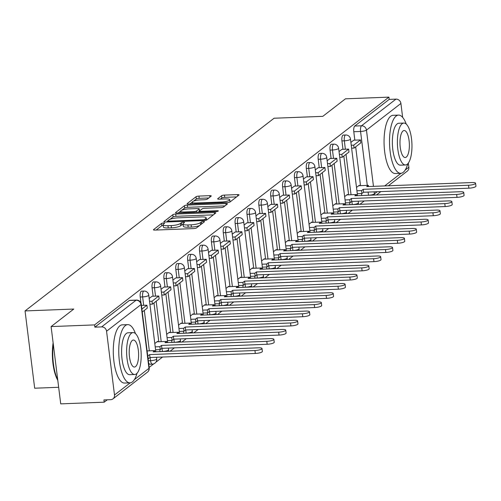 <?xml version="1.0" encoding="UTF-8"?>
<svg xmlns="http://www.w3.org/2000/svg" width="501" height="501" viewBox="0 0 501 501"><rect width="100%" height="100%" fill="white"/><g stroke="black" fill="none" stroke-linecap="round" stroke-linejoin="round"><path stroke-width="0.75" d="M163.545 222.989A1.603 0.363 -7.1 0 0 161.522 223.452L153.588 229.59A2.286 0.514 -7.1 0 0 153.463 229.79A2.286 0.514 -7.1 0 0 154.984 230.084L193.586 228.594A2.286 0.514 -7.1 0 0 196.48 227.93L204.408 221.793A1.603 0.363 -7.1 0 0 204.496 221.655A1.603 0.363 -7.1 0 0 203.431 221.448A1.603 0.363 -7.1 0 0 201.408 221.905L200.381 222.701A7.321 1.647 -7.1 0 1 191.131 224.817L187.913 224.943A7.321 1.647 -7.1 0 1 183.04 223.997A7.321 1.647 -7.1 0 1 183.441 223.358L184.468 222.563A1.603 0.363 -7.1 0 0 184.556 222.425A1.603 0.363 -7.1 0 0 183.485 222.219A1.603 0.363 -7.1 0 0 181.462 222.682L180.435 223.477A7.321 1.647 -7.1 0 1 171.185 225.588L167.967 225.713A7.321 1.647 -7.1 0 1 163.094 224.767A7.321 1.647 -7.1 0 1 163.495 224.129L164.522 223.333A1.603 0.363 -7.1 0 0 164.61 223.195A1.603 0.363 -7.1 0 0 163.545 222.989M163.163 225.3A1.603 0.363 -7.1 0 0 161.798 225.707L156.199 230.04M183.103 224.529A1.603 0.363 -7.1 0 0 181.744 224.93L180.717 225.726L180.435 223.477M349.629 202.717L349.873 204.677A4.659 1.609 87.8 0 0 349.873 204.715M337.762 211.898L338.006 213.858A4.659 1.609 87.8 0 0 338.012 213.896M325.894 221.079L326.138 223.039A4.659 1.609 87.8 0 0 326.145 223.077M314.033 230.26L314.277 232.22A4.659 1.609 87.8 0 0 314.277 232.257M302.166 239.447L302.41 241.401A4.659 1.609 87.8 0 0 302.416 241.438M290.298 248.628L290.542 250.581A4.659 1.609 87.8 0 0 290.549 250.619M278.437 257.808L278.681 259.762A4.659 1.609 87.8 0 0 278.688 259.8M266.57 266.989L266.814 268.943A4.659 1.609 87.8 0 0 266.82 268.987M254.708 276.17L254.946 278.13A4.659 1.609 87.8 0 0 254.953 278.168M242.841 285.351L243.085 287.311A4.659 1.609 87.8 0 0 243.091 287.349M230.974 294.532L231.218 296.492A4.659 1.609 87.8 0 0 231.224 296.529M219.112 303.712L219.357 305.673A4.659 1.609 87.8 0 0 219.357 305.71M207.245 312.9L207.489 314.853A4.659 1.609 87.8 0 0 207.495 314.891M195.377 322.08L195.622 324.034A4.659 1.609 87.8 0 0 195.628 324.072M183.516 331.261L183.761 333.215A4.659 1.609 87.8 0 0 183.761 333.253M171.649 340.442L171.893 342.396A4.659 1.609 87.8 0 0 171.899 342.433M159.781 349.623L160.026 351.577A4.659 1.609 87.8 0 0 160.032 351.621M148.553 362.58A4.659 1.609 87.8 0 0 149.862 364.24L152.266 364.146A4.659 1.609 -92.2 0 1 150.563 360.67L150.175 357.514M211.146 196.16A2.286 0.514 -7.1 0 0 211.272 195.96A2.286 0.514 -7.1 0 0 209.75 195.666L198.922 196.085A2.286 0.514 -7.1 0 0 196.029 196.749L187.217 203.563A2.286 0.514 -7.1 0 0 187.092 203.763A2.286 0.514 -7.1 0 0 188.62 204.057L227.216 202.567A2.286 0.514 -7.1 0 0 230.109 201.903L238.921 195.089A2.286 0.514 -7.1 0 0 239.046 194.889A2.286 0.514 -7.1 0 0 237.524 194.595L224.442 195.102A2.286 0.514 -7.1 0 0 221.548 195.759L217.778 198.678A2.286 0.514 -7.1 0 0 217.653 198.878A2.286 0.514 -7.1 0 0 219.175 199.173L225.663 198.922A6.118 1.378 -7.1 0 1 229.74 199.711A6.118 1.378 -7.1 0 1 221.667 202.009L196.26 202.993A6.118 1.378 -7.1 0 1 192.184 202.204A6.118 1.378 -7.1 0 1 200.25 199.905L204.489 199.742A2.286 0.514 -7.1 0 0 207.376 199.079L211.146 196.16M106.563 331.23L114.504 394.995A4.659 4.246 -127.7 0 1 112.988 398.852A4.659 4.246 -127.7 0 1 110.696 399.673L103.926 399.936L104.208 402.184L60.727 403.869L51.102 326.583L73.772 309.048L25.05 310.933L274.066 118.236L322.788 116.351L345.452 98.816L388.926 97.131L94.583 324.905L94.858 327.159L101.634 326.896L136.09 300.231A4.659 1.609 -92.2 0 1 136.466 300.08L129.696 300.343A4.659 1.609 -92.2 0 0 129.314 300.494L136.09 300.231A4.659 4.246 -127.7 0 1 141.019 304.57L106.563 331.23A4.659 4.246 -127.7 0 0 101.634 326.896M51.102 326.583L94.583 324.905M175.701 214.052A2.286 0.514 -7.1 0 0 172.814 214.716L164.002 221.53A2.286 0.514 -7.1 0 0 163.877 221.73A2.286 0.514 -7.1 0 0 165.399 222.024L204.001 220.534A2.286 0.514 -7.1 0 0 206.894 219.87L215.699 213.057A2.286 0.514 -7.1 0 0 215.825 212.856A2.286 0.514 -7.1 0 0 214.303 212.562L175.701 214.052L175.983 216.307A2.286 0.514 -7.1 0 0 173.095 216.964L170.027 219.338M175.613 212.549L184.418 205.729A2.286 0.514 -7.1 0 1 187.311 205.072L225.913 203.575A2.286 0.514 -7.1 0 1 227.435 203.869A2.286 0.514 -7.1 0 1 227.31 204.07L223.54 206.988A2.286 0.514 -7.1 0 1 220.647 207.652L204.997 208.253A2.286 0.514 -7.1 0 0 202.103 208.917L199.605 210.852A2.286 0.514 -7.1 0 0 199.479 211.053A2.286 0.514 -7.1 0 0 201.001 211.347L217.296 210.714A1.603 0.363 -7.1 0 1 218.367 210.921A1.603 0.363 -7.1 0 1 216.25 211.522L177.01 213.044A2.286 0.514 -7.1 0 1 175.488 212.75A2.286 0.514 -7.1 0 1 175.613 212.549L175.657 212.912M361.741 195.534A4.659 1.609 -92.2 0 1 361.735 195.496L361.49 193.536M360.513 185.652L355.679 146.862M354.84 140.142L353.794 131.732L360.563 131.469A4.659 1.609 -92.2 0 1 361.528 125.782L395.978 99.123A4.659 4.246 52.3 0 1 400.913 103.456L402.647 117.378M104.208 402.184L107.283 399.804M149.154 367.408L153.757 363.839M155.88 362.204L162.556 357.038M170.058 351.232L174.417 347.857M181.919 342.051L186.284 338.67M193.787 332.864L198.152 329.489M205.654 323.684L210.013 320.308M217.515 314.503L221.88 311.127M229.383 305.322L233.748 301.946M241.25 296.141L245.609 292.766M253.111 286.96L257.476 283.585M264.979 277.779L269.344 274.404M276.846 268.599L281.205 265.223M288.708 259.418L293.072 256.036M300.575 250.231L304.934 246.855M312.436 241.05L316.801 237.674M324.304 231.869L328.669 228.494M336.171 222.688L340.53 219.313M348.032 213.507L352.397 210.132M359.9 204.327L364.265 200.951M58.667 387.286L34.675 388.212L25.05 310.933M408.34 163.082L408.854 167.221A4.659 4.246 52.3 0 1 407.338 171.079L388.338 185.783M388.926 97.131L389.208 99.386L395.978 99.123M157.721 341.782L157.665 341.306L154.796 343.523M152.054 296.266L149.179 298.464M169.589 332.601L169.532 332.125L166.658 334.342M163.921 287.086L161.046 289.277M181.456 323.421L181.393 322.938L178.525 325.162M175.782 277.905L172.914 280.097M193.317 314.24L193.261 313.758L190.393 315.981M187.65 268.724L184.775 270.916M205.185 305.059L205.122 304.577L202.254 306.8M199.517 259.543L196.642 261.735M217.052 295.878L216.989 295.396L214.121 297.619M211.378 250.362L208.51 252.554M228.913 286.691L228.857 286.215L225.989 288.438M223.246 241.181L220.371 243.373M240.781 277.51L240.718 277.034L237.85 279.251M235.113 232.001L232.239 234.192M252.648 268.329L252.585 267.853L249.717 270.07M246.974 222.82L244.106 225.012M264.509 259.149L264.453 258.673L261.585 260.889M258.842 213.633L255.967 215.825M276.377 249.968L276.314 249.492L273.446 251.709M270.709 204.452L267.835 206.644M288.238 240.787L288.181 240.305L285.313 242.528M282.57 195.271L279.702 197.463M300.105 231.606L300.049 231.124L297.174 233.347M294.438 186.09L291.563 188.282M311.973 222.425L311.91 221.943L309.042 224.166M306.299 176.909L303.431 179.101M323.834 213.238L323.778 212.762L320.909 214.985M318.166 167.729L315.292 169.92M335.701 204.057L335.639 203.581L332.77 205.798M330.034 158.548L327.159 160.74M347.569 194.876L347.506 194.401L344.638 196.617M341.895 149.367L339.027 151.559M348.646 194.839L343.811 156.043M342.978 149.323L341.926 140.913L344.331 140.819A4.659 1.609 -92.2 0 1 345.671 134.982L343.273 135.076A4.659 1.609 87.8 0 0 341.926 140.913M336.778 204.02L331.95 165.224M331.111 158.504L330.065 150.093L332.464 149.999A4.659 1.609 -92.2 0 1 333.81 144.163L331.405 144.257A4.659 1.609 87.8 0 0 330.065 150.093M324.917 213.201L320.083 174.404M319.243 167.685L318.198 159.274L320.602 159.18A4.659 1.609 -92.2 0 1 321.943 153.344L319.538 153.438A4.659 1.609 87.8 0 0 318.198 159.274M313.05 222.381L308.215 183.585M307.382 176.866L306.33 168.455L308.735 168.361A4.659 1.609 -92.2 0 1 310.075 162.531L307.677 162.618A4.659 1.609 87.8 0 0 306.33 168.455M301.182 231.562L296.354 192.766M295.515 186.046L294.469 177.636L296.874 177.542A4.659 1.609 -92.2 0 1 298.214 171.711L295.809 171.805A4.659 1.609 87.8 0 0 294.469 177.636M289.321 240.743L284.487 201.947M283.647 195.233L282.602 186.817L285.006 186.723A4.659 1.609 -92.2 0 1 286.347 180.892L283.942 180.986A4.659 1.609 87.8 0 0 282.602 186.817M277.454 249.924L272.619 211.134M271.786 204.414L270.74 195.997L273.139 195.91A4.659 1.609 -92.2 0 1 274.479 190.073L272.081 190.167A4.659 1.609 87.8 0 0 270.74 195.997M265.586 259.105L260.758 220.315M259.919 213.595L258.873 205.185L261.278 205.091A4.659 1.609 -92.2 0 1 262.618 199.254L260.213 199.348A4.659 1.609 87.8 0 0 258.873 205.185M253.725 268.292L248.891 229.496M248.058 222.776L247.006 214.365L249.41 214.271A4.659 1.609 -92.2 0 1 250.75 208.435L248.346 208.529A4.659 1.609 87.8 0 0 247.006 214.365M241.858 277.473L237.029 238.676M236.19 231.957L235.144 223.546L237.543 223.452A4.659 1.609 -92.2 0 1 238.883 217.616L236.485 217.71A4.659 1.609 87.8 0 0 235.144 223.546M229.997 286.653L225.162 247.857M224.323 241.138L223.277 232.727L225.682 232.633A4.659 1.609 -92.2 0 1 227.022 226.796L224.617 226.89A4.659 1.609 87.8 0 0 223.277 232.727M218.129 295.834L213.294 257.038M212.462 250.318L211.409 241.908L213.814 241.814A4.659 1.609 -92.2 0 1 215.154 235.984L212.75 236.071A4.659 1.609 87.8 0 0 211.409 241.908M206.262 305.015L201.433 266.219M200.594 259.499L199.548 251.089L201.947 250.995A4.659 1.609 -92.2 0 1 203.293 245.164L200.888 245.252A4.659 1.609 87.8 0 0 199.548 251.089M194.401 314.196L189.566 275.4M188.727 268.68L187.681 260.269L190.086 260.176A4.659 1.609 -92.2 0 1 191.426 254.345L189.021 254.439A4.659 1.609 87.8 0 0 187.681 260.269M182.533 323.377L177.698 284.581M176.866 277.867L175.813 269.45L178.218 269.356A4.659 1.609 -92.2 0 1 179.558 263.526L177.16 263.62A4.659 1.609 87.8 0 0 175.813 269.45M170.666 332.558L165.837 293.768M164.998 287.048L163.952 278.631L166.357 278.543A4.659 1.609 -92.2 0 1 167.697 272.707L165.292 272.801A4.659 1.609 87.8 0 0 163.952 278.631M158.804 341.738L153.97 302.948M153.131 296.229L152.085 287.818L154.49 287.724A4.659 1.609 -92.2 0 1 155.83 281.888L153.425 281.982A4.659 1.609 87.8 0 0 152.085 287.818M140.969 302.986L140.217 296.999L142.622 296.905A4.659 1.609 -92.2 0 1 143.962 291.068L141.564 291.162A4.659 1.609 87.8 0 0 140.217 296.999M353.762 140.18L350.888 142.378M359.43 185.696L359.374 185.22L356.505 187.437M389.208 99.386L354.752 126.045A4.659 1.609 87.8 0 0 353.794 131.732M94.858 327.159L129.314 300.494M163.094 224.767L163.376 227.022A7.321 1.647 -7.1 0 0 168.248 227.968L167.967 225.713M180.717 225.726A7.321 1.647 -7.1 0 1 171.467 227.842L168.248 227.968M183.04 223.997L183.316 226.252A7.321 1.647 -7.1 0 0 188.194 227.197L187.913 224.943M199.542 225.556A7.321 1.647 -7.1 0 1 191.407 227.072L188.194 227.197M213.37 214.86L175.983 216.307M167.76 221.091L166.614 221.981M167.829 220.778A1.603 0.363 -7.1 0 0 167.735 220.916A1.603 0.363 -7.1 0 0 168.806 221.123L202.686 219.814A1.603 0.363 -7.1 0 0 204.709 219.35L205.792 218.517A7.321 1.647 -7.1 0 0 206.193 217.872A7.321 1.647 -7.1 0 0 201.321 216.933L178.162 217.829A7.321 1.647 -7.1 0 0 168.906 219.939L167.829 220.778M178.224 212.994L180.686 211.09M181.85 210.188L184.7 207.984L184.418 205.729M224.974 205.873L187.593 207.32A2.286 0.514 -7.1 0 0 184.7 207.984M188.752 208.886A6.118 1.378 -7.1 0 0 180.679 211.184A6.118 1.378 -7.1 0 0 184.756 211.973L193.712 211.629A2.286 0.514 -7.1 0 0 196.599 210.965L199.104 209.03A2.286 0.514 -7.1 0 0 199.229 208.829A2.286 0.514 -7.1 0 0 197.701 208.535L188.752 208.886M199.492 211.165A2.286 0.514 -7.1 0 1 199.379 211.284L198.171 212.224M230.022 201.966L229.74 199.711M236.585 196.893L224.724 197.35A2.286 0.514 -7.1 0 0 221.83 198.014L220.39 199.122M208.817 197.97L199.204 198.34A2.286 0.514 -7.1 0 0 196.311 198.997L193.574 201.12M192.184 202.197L189.835 204.013M262.01 348.502L262.374 351.433A5.361 1.209 172.9 0 1 255.31 353.449L254.946 350.518A5.361 1.209 -7.1 0 0 262.01 348.502A5.361 1.209 -7.1 0 0 258.441 347.813L153.137 351.884L154.771 350.619L147.1 350.919M154.922 351.815L154.771 350.619M255.31 353.449L150.006 357.52L148.371 358.785L147.714 355.867M142.253 312.017L147.288 308.121L146.918 305.19L141.889 309.086M146.918 305.19L141.426 305.403M254.946 350.518L149.642 354.595L148.008 355.86M149.642 354.595L150.006 357.52M273.878 339.321L274.241 342.252A5.361 1.209 172.9 0 1 267.171 344.262L266.808 341.338A5.361 1.209 -7.1 0 0 273.878 339.321A5.361 1.209 -7.1 0 0 270.308 338.626L165.004 342.703L166.639 341.438L157.007 341.814M166.789 342.634L166.639 341.438M267.171 344.262L161.873 348.339L160.232 349.604L159.869 346.673L155.21 346.855M155.573 349.786L160.232 349.604M149.905 304.27L152.379 304.176L159.149 298.94L158.786 296.01L152.016 301.245L149.542 301.345M158.786 296.01L152.016 296.273M152.379 304.176L152.016 301.245M266.808 341.338L161.504 345.408L159.869 346.673M161.504 345.408L161.873 348.339M285.739 330.14L286.109 333.065A5.361 1.209 172.9 0 1 279.038 335.081L278.675 332.157A5.361 1.209 -7.1 0 0 285.739 330.14A5.361 1.209 -7.1 0 0 282.176 329.445L176.872 333.522L178.506 332.257L168.875 332.626M178.657 333.453L178.506 332.257M279.038 335.081L173.734 339.158L172.1 340.423L171.737 337.492L167.077 337.674M167.44 340.605L172.1 340.423M161.773 295.089L164.247 294.995L171.016 289.753L170.653 286.829L163.883 292.064L161.403 292.158M170.653 286.829L163.877 287.092M164.247 294.995L163.883 292.064M278.675 332.157L173.371 336.227L171.737 337.492M173.371 336.227L173.734 339.158M297.607 320.959L297.97 323.884A5.361 1.209 172.9 0 1 290.906 325.9L290.542 322.976A5.361 1.209 -7.1 0 0 297.607 320.959A5.361 1.209 -7.1 0 0 294.037 320.264L188.733 324.341L190.367 323.076L180.742 323.446M190.518 324.272L190.367 323.076M290.906 325.9L185.602 329.977L183.967 331.242L183.598 328.312L178.938 328.493M179.308 331.424L183.967 331.242M173.634 285.908L176.114 285.814L182.884 280.573L182.514 277.648L175.745 282.883L173.271 282.977M182.514 277.648L175.745 277.905M176.114 285.814L175.745 282.883M290.542 322.976L185.238 327.047L183.598 328.312M185.238 327.047L185.602 329.977M309.474 311.772L309.837 314.703A5.361 1.209 172.9 0 1 302.767 316.72L302.404 313.789A5.361 1.209 -7.1 0 0 309.474 311.772A5.361 1.209 -7.1 0 0 305.904 311.083L200.6 315.16L202.235 313.895L192.603 314.265M202.385 315.091L202.235 313.895M302.767 316.72L197.463 320.797L195.828 322.062L195.465 319.131L190.806 319.312M191.169 322.243L195.828 322.062M185.502 276.727L187.975 276.633L194.745 271.392L194.382 268.467L187.612 273.703L185.138 273.796M194.382 268.467L187.606 268.724M187.975 276.633L187.612 273.703M302.404 313.789L197.1 317.866L195.465 319.131M197.1 317.866L197.463 320.797M321.335 302.591L321.705 305.522A5.361 1.209 172.9 0 1 314.634 307.539L314.271 304.608A5.361 1.209 -7.1 0 0 321.335 302.591A5.361 1.209 -7.1 0 0 317.766 301.903L212.468 305.979L214.102 304.714L204.471 305.084M214.246 305.911L214.102 304.714M314.634 307.539L209.33 311.616L207.696 312.881L207.333 309.95L202.673 310.132M203.037 313.062L207.696 312.881M197.369 267.547L199.843 267.453L206.612 262.211L206.249 259.28L199.479 264.522L196.999 264.616M206.249 259.28L199.473 259.543M199.843 267.453L199.479 264.522M314.271 304.608L208.967 308.685L207.333 309.95M208.967 308.685L209.33 311.616M135.483 333.622A29.127 10.076 87.8 0 0 127.755 324.629A29.127 10.076 87.8 0 0 125.369 325.575A29.127 10.076 87.8 0 0 119.019 357.639A29.127 10.076 87.8 0 0 130.003 382.845A29.127 10.076 87.8 0 0 132.389 381.9A29.127 10.076 87.8 0 0 137.017 373.283M127.755 324.629L122.288 324.842A29.127 10.076 87.8 0 0 119.908 325.788A29.127 10.076 87.8 0 0 113.558 357.852A29.127 10.076 87.8 0 0 124.542 383.058L130.003 382.845M134.713 374.498L129.69 374.698A20.973 7.258 -92.2 0 1 121.781 356.549A20.973 7.258 -92.2 0 1 126.352 333.459A20.973 7.258 -92.2 0 1 128.068 332.783L133.091 332.589A20.973 7.258 87.8 0 0 131.375 333.265A20.973 7.258 87.8 0 0 126.803 356.355A20.973 7.258 87.8 0 0 134.713 374.498A20.973 7.258 87.8 0 0 136.429 373.821A20.973 7.258 87.8 0 0 141 350.731A20.973 7.258 87.8 0 0 133.091 332.589M132.277 340.473A13.514 4.678 87.8 0 0 129.327 355.353A13.514 4.678 87.8 0 0 134.425 367.051A13.514 4.678 87.8 0 0 135.533 366.613A13.514 4.678 87.8 0 0 138.476 351.733A13.514 4.678 87.8 0 0 133.379 340.035A13.514 4.678 87.8 0 0 132.277 340.473M53.306 344.262A29.127 10.076 87.8 0 0 57.728 379.745M57.797 380.322A28.432 9.838 -92.2 0 1 53.125 342.809M406.255 124.098A29.127 10.076 87.8 0 0 398.52 115.105A29.127 10.076 87.8 0 0 396.141 116.044A29.127 10.076 87.8 0 0 389.784 148.114A29.127 10.076 87.8 0 0 400.775 173.315A29.127 10.076 87.8 0 0 403.155 172.375A29.127 10.076 87.8 0 0 407.789 163.752M398.52 115.105L393.06 115.318A29.127 10.076 87.8 0 0 390.68 116.257A29.127 10.076 87.8 0 0 384.323 148.321A29.127 10.076 87.8 0 0 395.314 173.528L400.775 173.315M405.484 164.973L400.462 165.167A20.973 7.258 -92.2 0 1 392.546 147.018A20.973 7.258 -92.2 0 1 397.124 123.935A20.973 7.258 -92.2 0 1 398.84 123.252L403.862 123.058A20.973 7.258 87.8 0 0 402.146 123.734A20.973 7.258 87.8 0 0 397.575 146.824A20.973 7.258 87.8 0 0 405.484 164.973A20.973 7.258 87.8 0 0 407.2 164.297A20.973 7.258 87.8 0 0 411.772 141.207A20.973 7.258 87.8 0 0 403.862 123.058M403.042 130.949A13.514 4.678 87.8 0 0 400.099 145.829A13.514 4.678 87.8 0 0 405.196 157.521A13.514 4.678 87.8 0 0 406.298 157.082A13.514 4.678 87.8 0 0 409.248 142.203A13.514 4.678 87.8 0 0 404.15 130.511A13.514 4.678 87.8 0 0 403.042 130.949M333.203 293.411L333.566 296.341A5.361 1.209 172.9 0 1 326.502 298.358L326.132 295.427A5.361 1.209 -7.1 0 0 333.203 293.411A5.361 1.209 -7.1 0 0 329.633 292.722L224.329 296.799L225.964 295.527L216.338 295.903M226.114 296.724L225.964 295.527M326.502 298.358L221.198 302.435L219.563 303.7L219.194 300.769L214.534 300.951M214.898 303.875L219.563 303.7M209.23 258.366L211.71 258.265L218.474 253.03L218.11 250.099L211.341 255.341L208.867 255.435M218.11 250.099L211.341 250.362M211.71 258.265L211.341 255.341M326.132 295.427L220.828 299.504L219.194 300.769M220.828 299.504L221.198 302.435M345.07 284.23L345.433 287.161A5.361 1.209 172.9 0 1 338.363 289.177L338 286.246A5.361 1.209 -7.1 0 0 345.07 284.23A5.361 1.209 -7.1 0 0 341.5 283.541L236.196 287.612L237.831 286.347L228.199 286.722M237.981 287.543L237.831 286.347M338.363 289.177L233.059 293.248L231.424 294.513L231.061 291.588L226.402 291.77M226.765 294.694L231.424 294.513M221.098 249.185L223.571 249.085L230.341 243.849L229.978 240.918L223.208 246.16L220.734 246.254M229.978 240.918L223.202 241.181M223.571 249.085L223.208 246.16M338 286.246L232.696 290.323L231.061 291.588M232.696 290.323L233.059 293.248M356.931 275.049L357.301 277.98A5.361 1.209 172.9 0 1 350.23 279.996L349.867 277.066A5.361 1.209 -7.1 0 0 356.931 275.049A5.361 1.209 -7.1 0 0 353.362 274.36L248.058 278.431L249.698 277.166L240.067 277.541M249.842 278.362L249.698 277.166M350.23 279.996L244.926 284.067L243.292 285.332L242.929 282.407L238.263 282.583M238.633 285.514L243.292 285.332M232.965 239.998L235.439 239.904L242.208 234.668L241.839 231.738L235.075 236.973L232.596 237.073M241.839 231.738L235.069 232.001M235.439 239.904L235.075 236.973M349.867 277.066L244.563 281.142L242.929 282.407M244.563 281.142L244.926 284.067M368.799 265.868L369.162 268.799A5.361 1.209 172.9 0 1 362.098 270.816L361.728 267.885A5.361 1.209 -7.1 0 0 368.799 265.868A5.361 1.209 -7.1 0 0 365.229 265.179L259.925 269.25L261.56 267.985L251.934 268.361M261.71 269.181L261.56 267.985M362.098 270.816L256.794 274.886L255.159 276.151L254.79 273.227L250.131 273.402M250.494 276.333L255.159 276.151M244.826 230.817L247.3 230.723L254.07 225.488L253.706 222.557L246.937 227.792L244.463 227.892M253.706 222.557L246.937 222.82M247.3 230.723L246.937 227.792M361.728 267.885L256.424 271.955L254.79 273.227M256.424 271.955L256.794 274.886M380.666 256.687L381.029 259.618A5.361 1.209 172.9 0 1 373.959 261.628L373.596 258.704A5.361 1.209 -7.1 0 0 380.666 256.687A5.361 1.209 -7.1 0 0 377.096 255.992L271.792 260.069L273.427 258.804L263.795 259.174M273.577 260L273.427 258.804M373.959 261.628L268.655 265.705L267.02 266.97L266.657 264.04L261.998 264.221M262.361 267.152L267.02 266.97M256.694 221.636L259.167 221.542L265.937 216.307L265.574 213.376L258.804 218.611L256.33 218.712M265.574 213.376L258.798 213.639M259.167 221.542L258.804 218.611M373.596 258.704L268.292 262.774L266.657 264.04M268.292 262.774L268.655 265.705M392.527 247.507L392.897 250.431A5.361 1.209 172.9 0 1 385.826 252.448L385.463 249.523A5.361 1.209 -7.1 0 0 392.527 247.507A5.361 1.209 -7.1 0 0 388.958 246.811L283.654 250.888L285.288 249.623L275.663 249.993M285.438 250.819L285.288 249.623M385.826 252.448L280.522 256.525L278.888 257.79L278.525 254.859L273.859 255.04M274.229 257.971L278.888 257.79M268.555 212.455L271.035 212.361L277.805 207.12L277.435 204.195L270.665 209.431L268.192 209.524M277.435 204.195L270.665 204.458M271.035 212.361L270.665 209.431M385.463 249.523L280.159 253.594L278.525 254.859M280.159 253.594L280.522 256.525M404.395 238.326L404.758 241.25A5.361 1.209 172.9 0 1 397.694 243.267L397.324 240.336A5.361 1.209 -7.1 0 0 404.395 238.326A5.361 1.209 -7.1 0 0 400.825 237.631L295.521 241.707L297.156 240.442L287.524 240.812M297.306 241.639L297.156 240.442M397.694 243.267L292.39 247.344L290.749 248.609L290.386 245.678L285.727 245.859M286.09 248.79L290.749 248.609M280.422 203.274L282.896 203.181L289.666 197.939L289.302 195.014L282.533 200.25L280.059 200.344M289.302 195.014L282.533 195.271M282.896 203.181L282.533 200.25M397.324 240.336L292.02 244.413L290.386 245.678M292.02 244.413L292.39 247.344M416.262 229.139L416.625 232.069A5.361 1.209 172.9 0 1 409.555 234.086L409.192 231.155A5.361 1.209 -7.1 0 0 416.262 229.139A5.361 1.209 -7.1 0 0 412.692 228.45L307.389 232.527L309.023 231.262L299.391 231.631M309.173 232.458L309.023 231.262M409.555 234.086L304.251 238.163L302.617 239.428L302.253 236.497L297.594 236.679M297.957 239.61L302.617 239.428M292.29 194.094L294.763 194L301.533 188.758L301.17 185.827L294.4 191.069L291.92 191.163M301.17 185.827L294.394 186.09M294.763 194L294.4 191.069M409.192 231.155L303.888 235.232L302.253 236.497M303.888 235.232L304.251 238.163M428.123 219.958L428.487 222.889A5.361 1.209 172.9 0 1 421.422 224.905L421.059 221.974A5.361 1.209 -7.1 0 0 428.123 219.958A5.361 1.209 -7.1 0 0 424.554 219.269L319.25 223.346L320.884 222.081L311.259 222.45M321.035 223.277L320.884 222.081M421.422 224.905L316.118 228.982L314.484 230.247L314.114 227.316L309.455 227.498M309.825 230.422L314.484 230.247M304.151 184.913L306.631 184.819L313.401 179.577L313.031 176.646L306.261 181.888L303.788 181.982M313.031 176.646L306.261 176.909M306.631 184.819L306.261 181.888M421.059 221.974L315.755 226.051L314.114 227.316M315.755 226.051L316.118 228.982M439.991 210.777L440.354 213.708A5.361 1.209 172.9 0 1 433.284 215.724L432.92 212.793A5.361 1.209 -7.1 0 0 439.991 210.777A5.361 1.209 -7.1 0 0 436.421 210.088L331.117 214.159L332.752 212.894L323.12 213.269M332.902 214.09L332.752 212.894M433.284 215.724L327.986 219.801L326.345 221.066L325.982 218.135L321.323 218.317M321.686 221.242L326.345 221.066M316.018 175.732L318.492 175.632L325.262 170.396L324.898 167.466L318.129 172.707L315.655 172.801M324.898 167.466L318.122 167.729M318.492 175.632L318.129 172.707M432.92 212.793L327.616 216.87L325.982 218.135M327.616 216.87L327.986 219.801M451.852 201.596L452.221 204.527A5.361 1.209 172.9 0 1 445.151 206.544L444.788 203.613A5.361 1.209 -7.1 0 0 451.852 201.596A5.361 1.209 -7.1 0 0 448.289 200.907L342.985 204.978L344.619 203.713L334.987 204.089M344.763 204.909L344.619 203.713M445.151 206.544L339.847 210.614L338.213 211.879L337.849 208.955L333.19 209.136M333.553 212.061L338.213 211.879M327.886 166.551L330.359 166.451L337.129 161.216L336.766 158.285L329.996 163.526L327.516 163.62M336.766 158.285L329.99 158.548M330.359 166.451L329.996 163.526M444.788 203.613L339.484 207.69L337.849 208.955M339.484 207.69L339.847 210.614M463.719 192.415L464.083 195.346A5.361 1.209 172.9 0 1 457.018 197.363L456.649 194.432A5.361 1.209 -7.1 0 0 463.719 192.415A5.361 1.209 -7.1 0 0 460.15 191.726L354.846 195.797L356.48 194.532L346.855 194.908M356.631 195.728L356.48 194.532M457.018 197.363L351.715 201.433L350.08 202.698L349.711 199.774L345.051 199.949M345.421 202.88L350.08 202.698M339.747 157.364L342.227 157.27L348.99 152.035L348.627 149.104L341.857 154.339L339.384 154.44M348.627 149.104L341.857 149.367M342.227 157.27L341.857 154.339M456.649 194.432L351.351 198.509L349.711 199.774M351.351 198.509L351.715 201.433M475.587 183.234L475.95 186.165A5.361 1.209 172.9 0 1 468.88 188.182L468.516 185.251A5.361 1.209 -7.1 0 0 475.587 183.234A5.361 1.209 -7.1 0 0 472.017 182.539L366.713 186.616L368.348 185.351L358.716 185.727M368.498 186.547L368.348 185.351M468.88 188.182L363.576 192.252L361.941 193.518L361.578 190.593L356.919 190.768M357.282 193.699L361.941 193.518M351.614 148.183L354.088 148.089L360.858 142.854L360.495 139.923L353.725 145.158L351.251 145.259M360.495 139.923L353.719 140.186M354.088 148.089L353.725 145.158M468.516 185.251L363.212 189.322L361.578 190.593M363.212 189.322L363.576 192.252M161.798 225.707L161.522 223.452M201.659 223.922L201.408 221.905M181.744 224.93L181.462 222.682M352.278 204.621A4.659 1.609 -92.2 0 1 352.272 204.583L351.884 201.427M349.873 204.677L352.272 204.583A4.659 1.046 -7.1 0 0 358.165 203.237A4.659 1.046 172.9 0 0 358.422 202.83L358.215 201.183M340.411 213.802A4.659 1.609 -92.2 0 1 340.411 213.764L340.016 210.608M338.006 213.858L340.411 213.764A4.659 1.046 -7.1 0 0 346.297 212.418A4.659 1.046 172.9 0 0 346.554 212.011L346.348 210.364M328.55 222.983A4.659 1.609 -92.2 0 1 328.543 222.945L328.149 219.789M326.138 223.039L328.543 222.945A4.659 1.046 -7.1 0 0 334.436 221.599A4.659 1.046 172.9 0 0 334.687 221.191L334.486 219.544M316.682 232.163A4.659 1.609 -92.2 0 1 316.676 232.126L316.288 228.976M314.277 232.22L316.676 232.126A4.659 1.046 -7.1 0 0 322.569 230.779A4.659 1.046 172.9 0 0 322.826 230.372L322.619 228.725M304.821 241.344A4.659 1.609 -92.2 0 1 304.815 241.307L304.42 238.157M302.41 241.401L304.815 241.307A4.659 1.046 -7.1 0 0 310.701 239.96A4.659 1.046 172.9 0 0 310.958 239.553L310.752 237.912M292.953 250.525A4.659 1.609 -92.2 0 1 292.947 250.487L292.553 247.337M290.542 250.581L292.947 250.487A4.659 1.046 -7.1 0 0 298.84 249.141A4.659 1.046 172.9 0 0 299.097 248.734L298.89 247.093M281.086 259.712A4.659 1.609 -92.2 0 1 281.08 259.668L280.692 256.518M278.681 259.762L281.08 259.668A4.659 1.046 -7.1 0 0 286.973 258.328A4.659 1.046 172.9 0 0 287.23 257.921L287.023 256.274M269.225 268.893A4.659 1.609 -92.2 0 1 269.219 268.855L268.824 265.699M266.814 268.943L269.219 268.855A4.659 1.046 -7.1 0 0 275.105 267.509A4.659 1.046 172.9 0 0 275.362 267.102L275.162 265.455M257.357 278.074A4.659 1.609 -92.2 0 1 257.351 278.036L256.957 274.88M254.946 278.13L257.351 278.036A4.659 1.046 -7.1 0 0 263.244 276.69A4.659 1.046 172.9 0 0 263.501 276.283L263.294 274.636M245.49 287.255A4.659 1.609 -92.2 0 1 245.49 287.217L245.095 284.061M243.085 287.311L245.49 287.217A4.659 1.046 -7.1 0 0 251.377 285.871A4.659 1.046 172.9 0 0 251.634 285.464L251.427 283.816M233.629 296.435A4.659 1.609 -92.2 0 1 233.623 296.398L233.228 293.242M231.218 296.492L233.623 296.398A4.659 1.046 -7.1 0 0 239.516 295.051A4.659 1.046 172.9 0 0 239.766 294.644L239.566 292.997M221.761 305.616A4.659 1.609 -92.2 0 1 221.755 305.579L221.367 302.429M219.357 305.673L221.755 305.579A4.659 1.046 -7.1 0 0 227.648 304.232A4.659 1.046 172.9 0 0 227.905 303.825L227.698 302.178M209.894 314.797A4.659 1.609 -92.2 0 1 209.894 314.76L209.499 311.609M207.489 314.853L209.894 314.76A4.659 1.046 -7.1 0 0 215.781 313.413A4.659 1.046 172.9 0 0 216.037 313.006L215.831 311.359M198.033 323.978A4.659 1.609 -92.2 0 1 198.027 323.94L197.632 320.79M195.622 324.034L198.027 323.94A4.659 1.046 -7.1 0 0 203.92 322.594A4.659 1.046 172.9 0 0 204.17 322.187L203.97 320.546M186.165 333.165A4.659 1.609 -92.2 0 1 186.159 333.121L185.771 329.971M183.761 333.215L186.159 333.121A4.659 1.046 -7.1 0 0 192.052 331.775A4.659 1.046 172.9 0 0 192.309 331.368L192.102 329.727M174.304 342.346A4.659 1.609 -92.2 0 1 174.298 342.308L173.903 339.152M171.893 342.396L174.298 342.308A4.659 1.046 -7.1 0 0 180.185 340.962A4.659 1.046 172.9 0 0 180.441 340.555L180.235 338.908M162.437 351.527A4.659 1.609 -92.2 0 1 162.43 351.489L162.036 348.333M160.026 351.577L162.43 351.489A4.659 1.046 -7.1 0 0 168.323 350.143A4.659 1.046 172.9 0 0 168.574 349.736L168.374 348.089M152.648 363.995A4.659 1.609 -92.2 0 1 152.266 364.146A4.659 4.659 0 0 0 156.713 358.916A4.659 1.046 172.9 0 1 156.456 359.323A4.659 1.046 -7.1 0 1 150.563 360.67L148.321 360.758M361.735 195.496L368.511 195.233L368.116 192.077M367.283 185.395L360.563 131.469A4.659 1.046 172.9 0 0 366.456 130.122L373.464 186.353M374.147 191.845L374.397 193.887L377.19 191.726M384.693 185.921L401 173.302M405.146 170.096L408.854 167.221M400.913 103.456L366.456 130.122A4.659 4.246 -127.7 0 0 361.528 125.782L354.752 126.045M134.374 379.62L148.96 368.335L141.019 304.57A4.659 1.046 -7.1 0 0 141.276 304.163A4.659 4.659 0 0 0 136.466 300.08M114.504 394.995L130.229 382.827M351.051 194.745L346.016 154.339M345.377 149.229L344.331 140.819A4.659 1.046 172.9 0 0 350.224 139.472A4.659 1.046 172.9 0 0 350.481 139.065A4.659 4.659 0 0 0 345.671 134.982M339.183 203.926L334.148 163.52M333.516 158.41L332.464 149.999A4.659 1.046 172.9 0 0 338.357 148.653A4.659 1.046 172.9 0 0 338.613 148.246A4.659 4.659 0 0 0 333.81 144.163M327.316 213.107L322.287 172.701M321.648 167.591L320.602 159.18A4.659 1.046 172.9 0 0 326.489 157.834A4.659 1.046 172.9 0 0 326.746 157.427A4.659 4.659 0 0 0 321.943 153.344M315.455 222.287L310.42 181.882M309.787 176.772L308.735 168.361A4.659 1.046 172.9 0 0 314.628 167.015A4.659 1.046 172.9 0 0 314.885 166.608A4.659 4.659 0 0 0 310.075 162.531M303.587 231.468L298.552 191.063M297.92 185.959L296.874 177.542A4.659 1.046 172.9 0 0 302.761 176.195A4.659 1.046 172.9 0 0 303.017 175.788A4.659 4.659 0 0 0 298.214 171.711M291.72 240.649L286.691 200.243M286.052 195.139L285.006 186.723A4.659 1.046 172.9 0 0 290.899 185.376A4.659 1.046 172.9 0 0 291.15 184.969A4.659 4.659 0 0 0 286.347 180.892M279.859 249.83L274.824 209.424M274.191 204.32L273.139 195.91A4.659 1.046 172.9 0 0 279.032 194.563A4.659 1.046 172.9 0 0 279.289 194.156A4.659 4.659 0 0 0 274.479 190.073M267.991 259.017L262.962 218.605M262.324 213.501L261.278 205.091A4.659 1.046 172.9 0 0 267.165 203.744A4.659 1.046 172.9 0 0 267.421 203.337A4.659 4.659 0 0 0 262.618 199.254M256.13 268.198L251.095 227.792M250.456 222.682L249.41 214.271A4.659 1.046 172.9 0 0 255.303 212.925A4.659 1.046 172.9 0 0 255.554 212.518A4.659 4.659 0 0 0 250.75 208.435M244.263 277.379L239.227 236.973M238.595 231.863L237.543 223.452A4.659 1.046 172.9 0 0 243.436 222.106A4.659 1.046 172.9 0 0 243.693 221.699A4.659 4.659 0 0 0 238.883 217.616M232.395 286.559L227.366 246.154M226.728 241.044L225.682 232.633A4.659 1.046 172.9 0 0 231.568 231.287A4.659 1.046 172.9 0 0 231.825 230.88A4.659 4.659 0 0 0 227.022 226.796M220.534 295.74L215.499 255.335M214.86 250.224L213.814 241.814A4.659 1.046 172.9 0 0 219.707 240.467A4.659 1.046 172.9 0 0 219.958 240.06A4.659 4.659 0 0 0 215.154 235.984M208.666 304.921L203.631 264.515M202.999 259.405L201.947 250.995A4.659 1.046 172.9 0 0 207.84 249.648A4.659 1.046 172.9 0 0 208.097 249.241A4.659 4.659 0 0 0 203.293 245.164M196.799 314.102L191.77 273.696M191.131 268.592L190.086 260.176A4.659 1.046 172.9 0 0 195.972 258.829A4.659 1.046 172.9 0 0 196.229 258.422A4.659 4.659 0 0 0 191.426 254.345M184.938 323.283L179.903 282.877M179.264 277.773L178.218 269.356A4.659 1.046 172.9 0 0 184.111 268.016A4.659 1.046 172.9 0 0 184.368 267.609A4.659 4.659 0 0 0 179.558 263.526M173.07 332.464L168.035 292.058M167.403 286.954L166.357 278.543A4.659 1.046 172.9 0 0 172.244 277.197A4.659 1.046 172.9 0 0 172.501 276.79A4.659 4.659 0 0 0 167.697 272.707M161.203 341.651L156.174 301.245M155.535 296.135L154.49 287.724A4.659 1.046 172.9 0 0 160.376 286.378A4.659 1.046 172.9 0 0 160.633 285.971A4.659 4.659 0 0 0 155.83 281.888M149.342 350.832L144.307 310.426M143.674 305.316L142.622 296.905A4.659 1.046 172.9 0 0 148.515 295.559A4.659 1.046 172.9 0 0 148.772 295.152A4.659 4.659 0 0 0 143.962 291.068M368.511 195.271A4.659 1.609 -92.2 0 1 368.511 195.233A4.659 1.046 172.9 0 0 374.397 193.887A4.659 4.246 52.3 0 1 374.397 195.039M149.217 367.928A4.659 1.046 -7.1 0 1 148.96 368.335A4.659 4.246 52.3 0 1 147.444 372.187A4.659 4.659 0 0 0 149.217 367.928L141.276 304.163M171.467 227.842L171.185 225.588M191.407 227.072L191.131 224.817M200.632 224.717L200.381 222.701M153.632 229.953L153.588 229.59M214.484 213.996L214.303 212.562M164.046 221.893L164.002 221.53M173.095 216.964L172.814 214.716M168.9 221.893L168.806 221.123M202.78 220.578L202.686 219.814M204.846 220.459L204.709 219.35M206.005 220.24L205.792 218.517M187.593 207.32L187.311 205.072M226.089 205.015L225.913 203.575M201.095 212.111L201.001 211.347M217.384 211.384L217.296 210.714M184.85 212.737L184.756 211.973M193.806 212.393L193.712 211.629M196.761 212.28L196.599 210.965M199.379 211.284L199.104 209.03M196.354 203.757L196.26 202.993M221.768 202.773L221.667 202.009M217.822 199.041L217.778 198.678M221.83 198.014L221.548 195.759M224.724 197.35L224.442 195.102M237.699 196.029L237.524 194.595M187.268 203.926L187.217 203.563M196.311 198.997L196.029 196.749M199.204 198.34L198.922 196.085M209.932 197.106L209.75 195.666M148.772 295.152L155.824 351.783M156.506 357.269L156.713 358.916M160.633 285.971L167.691 342.596M168.511 351.289A4.659 4.659 0 0 0 168.574 349.736M172.501 276.79L179.552 333.415M180.373 342.108A4.659 4.659 0 0 0 180.441 340.555M184.368 267.609L191.42 324.235M192.24 332.927A4.659 4.659 0 0 0 192.309 331.368M196.229 258.422L203.287 315.054M204.101 323.746A4.659 4.659 0 0 0 204.17 322.187M208.097 249.241L215.148 305.873M215.969 314.565A4.659 4.659 0 0 0 216.037 313.006M219.958 240.06L227.016 296.692M227.836 305.385A4.659 4.659 0 0 0 227.905 303.825M231.825 230.88L238.877 287.511M239.697 296.204A4.659 4.659 0 0 0 239.766 294.644M243.693 221.699L250.744 278.331M251.565 287.017A4.659 4.659 0 0 0 251.634 285.464M255.554 212.518L262.612 269.15M263.432 277.836A4.659 4.659 0 0 0 263.501 276.283M267.421 203.337L274.473 259.963M275.293 268.655A4.659 4.659 0 0 0 275.362 267.102M279.289 194.156L286.34 250.782M287.161 259.474A4.659 4.659 0 0 0 287.23 257.921M291.15 184.969L298.208 241.601M299.028 250.293A4.659 4.659 0 0 0 299.097 248.734M303.017 175.788L310.069 232.42M310.889 241.113A4.659 4.659 0 0 0 310.958 239.553M314.885 166.608L321.936 223.239M322.757 231.932A4.659 4.659 0 0 0 322.826 230.372M326.746 157.427L333.804 214.059M334.624 222.751A4.659 4.659 0 0 0 334.687 221.191M338.613 148.246L345.665 204.878M346.485 213.57A4.659 4.659 0 0 0 346.554 212.011M350.481 139.065L357.532 195.697M358.353 204.383A4.659 4.659 0 0 0 358.422 202.83M376.47 194.964L380.835 191.589M112.988 398.852L147.444 372.187M167.866 221.93L167.735 220.916M206.468 220.089L206.193 217.872M199.617 212.167L199.479 211.053M180.892 212.894L180.679 211.184M199.492 210.971L199.229 208.829M192.397 203.913L192.184 202.204"/></g></svg>
